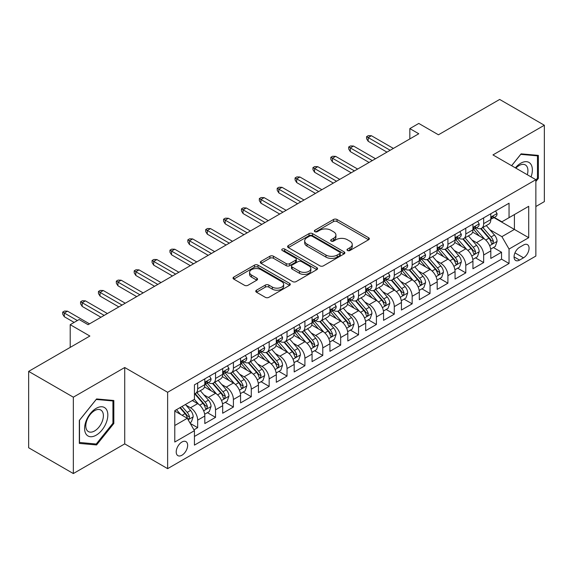 <?xml version="1.0" encoding="UTF-8"?>
<svg xmlns="http://www.w3.org/2000/svg" width="573" height="573" viewBox="0 0 573 573"><rect width="100%" height="100%" fill="white"/><g stroke="black" fill="none" stroke-linecap="round" stroke-linejoin="round"><path stroke-width="0.86" d="M347.503 250.516A1.74 1.003 0 0 0 349.96 250.516L368.604 239.75A2.478 1.433 0 0 0 369.327 238.733A2.478 1.433 0 0 0 368.604 237.723L337.024 219.488A2.478 1.433 0 0 0 333.515 219.488L314.871 230.253A1.74 1.003 0 0 0 314.362 230.962A1.74 1.003 0 0 0 314.871 231.671A1.74 1.003 0 0 0 317.327 231.671L319.741 230.274A7.943 4.584 0 0 1 330.965 230.274L333.601 231.8A7.943 4.584 0 0 1 335.928 235.037A7.943 4.584 0 0 1 333.601 238.282L331.187 239.672A1.74 1.003 0 0 0 330.678 240.381A1.74 1.003 0 0 0 331.187 241.09A1.74 1.003 0 0 0 333.644 241.09L336.057 239.7A7.943 4.584 0 0 1 347.288 239.7L349.917 241.219A7.943 4.584 0 0 1 352.245 244.456A7.943 4.584 0 0 1 349.917 247.701L347.503 249.097A1.74 1.003 0 0 0 346.994 249.807A1.74 1.003 0 0 0 347.503 250.516L347.503 249.097M181.928 455.234A8.086 4.67 120 0 0 187.213 448.107A8.086 4.67 120 0 0 185.974 441.625A8.086 4.67 120 0 0 181.928 442.027A8.086 4.67 120 0 0 176.649 449.153A8.086 4.67 120 0 0 177.888 455.635A8.086 4.67 120 0 0 181.928 455.234M256.489 290.196A2.478 1.433 0 0 0 255.759 291.206A2.478 1.433 0 0 0 256.489 292.223L265.349 297.337A2.478 1.433 0 0 0 268.859 297.337L289.558 285.383A2.478 1.433 0 0 0 290.289 284.373A2.478 1.433 0 0 0 289.558 283.356L257.979 265.127A2.478 1.433 0 0 0 254.469 265.127L233.763 277.081A2.478 1.433 0 0 0 233.039 278.091A2.478 1.433 0 0 0 233.763 279.101L244.47 285.282A2.478 1.433 0 0 0 247.98 285.282L256.84 280.168A2.478 1.433 0 0 0 257.564 279.151A2.478 1.433 0 0 0 256.84 278.141L251.533 275.076A6.64 3.832 0 0 1 249.584 272.368A6.64 3.832 0 0 1 253.681 268.83A6.64 3.832 0 0 1 260.916 269.661L281.708 281.658A6.64 3.832 0 0 1 283.649 284.373A6.64 3.832 0 0 1 279.552 287.911A6.64 3.832 0 0 1 272.318 287.08L268.859 285.082A2.478 1.433 0 0 0 265.349 285.082L256.489 290.196L256.489 292.223M535.862 206.516L544.35 201.617L544.35 125.243L499.663 99.444L438.438 134.791L418.777 123.439L409.838 128.603L418.777 133.76L88.084 324.683L79.146 319.526L70.207 324.683L70.207 347.388M73.337 397.182L73.337 473.556L124.728 443.882L124.728 367.515L73.337 397.182L28.65 371.383L89.875 336.036L70.207 324.683M124.728 367.515L167.631 392.283L535.862 179.686L535.862 256.059L167.631 468.65L167.631 392.283M544.35 125.243L492.959 154.918L535.862 179.686M319.913 265.836A2.478 1.433 0 0 0 323.423 265.836L344.129 253.882A2.478 1.433 0 0 0 344.853 252.865A2.478 1.433 0 0 0 344.129 251.855L312.543 233.619A2.478 1.433 0 0 0 309.033 233.619L288.334 245.573A2.478 1.433 0 0 0 287.603 246.583A2.478 1.433 0 0 0 288.334 247.6L319.913 265.836M282.976 250.888A1.74 1.003 0 0 1 284.738 251.132L284.738 249.069L316.84 267.605A2.478 1.433 0 0 1 317.571 268.622A2.478 1.433 0 0 1 316.84 269.632L296.141 281.587A2.478 1.433 0 0 1 292.631 281.587L261.052 263.351L261.052 261.324A2.478 1.433 0 0 0 260.321 262.341A2.478 1.433 0 0 0 261.052 263.351M261.052 261.324L269.912 256.21A2.478 1.433 0 0 1 273.421 256.21L286.228 263.601A2.478 1.433 0 0 0 289.737 263.601L295.611 260.214A2.478 1.433 0 0 0 296.341 259.197A2.478 1.433 0 0 0 295.611 258.187L282.281 250.487A1.74 1.003 0 0 1 281.773 249.778A1.74 1.003 0 0 1 282.84 248.854A1.74 1.003 0 0 1 284.738 249.069M73.337 473.556L28.65 447.757L28.65 371.383M193.953 429.822L197.664 427.68L190.243 423.397M186.024 405.168L190.508 407.761A10.113 5.837 60 0 1 197.664 420.145L204.812 416.019L204.812 423.554L215.534 417.359L207.405 412.667M203.895 394.847L208.386 397.44A10.113 5.837 60 0 1 215.534 409.824L222.682 405.698L222.682 413.233L233.412 407.038L225.275 402.346M221.772 384.533L226.263 387.119A10.113 5.837 60 0 1 233.412 399.503L240.56 395.377L240.56 402.912L251.289 396.717L243.153 392.025M239.65 374.212L244.134 376.805A10.113 5.837 60 0 1 251.289 389.189L258.437 385.056L258.437 392.591L269.16 386.403L261.03 381.704M257.521 363.891L262.011 366.484A10.113 5.837 60 0 1 269.16 378.868L276.308 374.735L276.308 382.27L287.037 376.081L278.901 371.383M275.398 353.57L279.889 356.162A10.113 5.837 60 0 1 287.037 368.546L294.185 364.421L294.185 371.949L304.915 365.76L296.778 361.062M293.276 343.248L297.759 345.841A10.113 5.837 60 0 1 304.915 358.225L312.063 354.1L312.063 361.635L322.785 355.439L314.656 350.74M311.146 332.927L315.637 335.52A10.113 5.837 60 0 1 322.785 347.904L329.933 343.779L329.933 351.313L340.663 345.118L332.526 340.426M329.024 322.606L333.515 325.199A10.113 5.837 60 0 1 340.663 337.583L347.811 333.457L347.811 340.992L358.54 334.797L350.404 330.105M346.901 312.292L351.385 314.878A10.113 5.837 60 0 1 358.54 327.262L365.689 323.136L365.689 330.671L376.411 324.476L368.281 319.784M364.772 301.971L369.263 304.564A10.113 5.837 60 0 1 376.411 316.948L383.559 312.815L383.559 320.35L394.288 314.162L386.152 309.463M382.649 291.65L387.14 294.243A10.113 5.837 60 0 1 394.288 306.627L401.437 302.494L401.437 310.029L412.166 303.84L404.029 299.142M400.527 281.329L405.011 283.921A10.113 5.837 60 0 1 412.166 296.305L419.314 292.18L419.314 299.708L430.036 293.519L421.907 288.821M418.397 271.008L422.888 273.6A10.113 5.837 60 0 1 430.036 285.984L437.185 281.859L437.185 289.386L447.914 283.198L439.778 278.499M436.275 260.686L440.766 263.279A10.113 5.837 60 0 1 447.914 275.663L455.062 271.538L455.062 279.072L465.792 272.877L457.655 268.185M454.153 250.365L458.636 252.958A10.113 5.837 60 0 1 465.792 265.342L472.94 261.216L472.94 268.751L483.662 262.556L483.662 255.021A10.113 5.837 -120 0 0 476.514 242.637L472.023 240.051M475.533 257.864L483.662 262.556M204.812 416.019A10.113 5.837 -120 0 0 197.664 403.636L192.299 400.534M222.682 405.698A10.113 5.837 -120 0 0 215.534 393.314L204.482 386.933M240.56 395.377A10.113 5.837 -120 0 0 233.412 382.993L222.353 376.611M258.437 385.056A10.113 5.837 -120 0 0 251.289 372.672L240.23 366.29M276.308 374.735A10.113 5.837 -120 0 0 269.16 362.351L258.108 355.969M294.185 364.421A10.113 5.837 -120 0 0 287.037 352.03L275.978 345.648M312.063 354.1A10.113 5.837 -120 0 0 304.915 341.716L293.856 335.334M329.933 343.779A10.113 5.837 -120 0 0 322.785 331.395L311.733 325.013M347.811 333.457A10.113 5.837 -120 0 0 340.663 321.073L329.604 314.692M365.689 323.136A10.113 5.837 -120 0 0 358.54 310.752L347.482 304.37M383.559 312.815A10.113 5.837 -120 0 0 376.411 300.431L365.359 294.049M401.437 302.494A10.113 5.837 -120 0 0 394.288 290.11L383.23 283.728M419.314 292.18A10.113 5.837 -120 0 0 412.166 279.789L401.107 273.407M437.185 281.859A10.113 5.837 -120 0 0 430.036 269.475L418.985 263.093M455.062 271.538A10.113 5.837 -120 0 0 447.914 259.154L436.855 252.772M472.94 261.216A10.113 5.837 -120 0 0 465.792 248.832L454.733 242.451M523.529 245.015L519.596 247.285A7.836 4.527 120 0 0 514.475 254.19A7.836 4.527 120 0 0 515.671 260.471A7.836 4.527 120 0 0 519.596 260.078L523.529 257.807A7.836 4.527 120 0 0 528.643 250.902A7.836 4.527 120 0 0 527.447 244.628A7.836 4.527 120 0 0 523.529 245.015M174.779 425.51L187.292 418.29L194.44 430.674L194.44 445.121L509.046 263.487L509.046 249.04L501.898 236.656L489.901 229.73M194.44 430.674L174.779 442.027L174.779 410.655L194.44 399.302L194.44 384.848L509.046 203.214L509.046 217.661L528.707 206.309L528.707 237.688L509.046 249.04M208.293 382.528L208.386 382.578A10.113 5.837 60 0 0 213.443 383.079L220.591 378.954A10.113 5.837 -120 0 0 222.682 374.327L222.682 368.546M226.17 372.206L226.263 372.264A10.113 5.837 60 0 0 231.313 372.758L238.468 368.632A10.113 5.837 -120 0 0 240.56 364.005L240.56 358.225M244.041 361.885L244.134 361.943A10.113 5.837 60 0 0 249.191 362.444L256.339 358.311A10.113 5.837 -120 0 0 258.437 353.684L258.437 347.904M261.918 351.564L262.011 351.621A10.113 5.837 60 0 0 267.068 352.123L274.216 347.99A10.113 5.837 -120 0 0 276.308 343.363L276.308 337.583M279.796 341.243L279.889 341.3A10.113 5.837 60 0 0 284.939 341.802L292.094 337.676A10.113 5.837 -120 0 0 294.185 333.042L294.185 327.262M297.666 330.929L297.759 330.979A10.113 5.837 60 0 0 302.816 331.481L309.964 327.355A10.113 5.837 -120 0 0 312.063 322.721L312.063 316.941M315.544 320.608L315.637 320.658A10.113 5.837 60 0 0 320.694 321.159L327.842 317.034A10.113 5.837 -120 0 0 329.933 312.407L329.933 306.627M333.422 310.287L333.515 310.337A10.113 5.837 60 0 0 338.564 310.838L345.72 306.713A10.113 5.837 -120 0 0 347.811 302.086L347.811 296.305M351.292 299.966L351.385 300.023A10.113 5.837 60 0 0 356.442 300.517L363.59 296.391A10.113 5.837 -120 0 0 365.689 291.764L365.689 285.984M369.17 289.644L369.263 289.702A10.113 5.837 60 0 0 374.319 290.203L381.468 286.07A10.113 5.837 -120 0 0 383.559 281.443L383.559 275.663M387.047 279.323L387.14 279.38A10.113 5.837 60 0 0 392.19 279.882L399.345 275.749A10.113 5.837 -120 0 0 401.437 271.122L401.437 265.342M404.918 269.002L405.011 269.059A10.113 5.837 60 0 0 410.067 269.561L417.216 265.435A10.113 5.837 -120 0 0 419.314 260.801L419.314 255.021M422.795 258.688L422.888 258.738A10.113 5.837 60 0 0 427.945 259.24L435.093 255.114A10.113 5.837 -120 0 0 437.185 250.48L437.185 244.7M440.673 248.367L440.766 248.417A10.113 5.837 60 0 0 445.815 248.918L452.971 244.793A10.113 5.837 -120 0 0 455.062 240.166L455.062 234.386M458.543 238.046L458.636 238.096A10.113 5.837 60 0 0 463.693 238.597L470.841 234.472A10.113 5.837 -120 0 0 472.94 229.845L472.94 224.064M194.44 436.454L501.54 259.154L501.54 252.235L490.81 258.43L490.81 250.895A10.113 5.837 -120 0 0 483.662 238.511L472.61 232.129M476.421 227.725L476.514 227.775A10.113 5.837 -120 0 0 481.571 228.276A10.113 5.837 -120 0 0 483.662 223.649L483.662 217.869M481.571 228.276L488.719 224.15A10.113 5.837 -120 0 0 490.81 219.523L490.81 213.743M197.664 382.993L197.664 388.773A10.113 5.837 60 0 1 195.565 393.4A10.113 5.837 60 0 1 194.44 393.809M195.565 393.4L202.713 389.275A10.113 5.837 -120 0 0 204.812 384.648L204.812 378.868M215.534 372.672L215.534 378.452A10.113 5.837 60 0 1 213.443 383.079M233.412 362.351L233.412 368.131A10.113 5.837 60 0 1 231.313 372.758M251.289 352.03L251.289 357.81A10.113 5.837 60 0 1 249.191 362.444M269.16 341.716L269.16 347.489A10.113 5.837 60 0 1 267.068 352.123M287.037 331.395L287.037 337.175A10.113 5.837 60 0 1 284.939 341.802M304.915 321.073L304.915 326.854A10.113 5.837 60 0 1 302.816 331.481M322.785 310.752L322.785 316.532A10.113 5.837 60 0 1 320.694 321.159M340.663 300.431L340.663 306.211A10.113 5.837 60 0 1 338.564 310.838M358.54 290.11L358.54 295.89A10.113 5.837 60 0 1 356.442 300.517M376.411 279.789L376.411 285.569A10.113 5.837 60 0 1 374.319 290.203M394.288 269.475L394.288 275.248A10.113 5.837 60 0 1 392.19 279.882M412.166 259.154L412.166 264.934A10.113 5.837 60 0 1 410.067 269.561M430.036 248.832L430.036 254.613A10.113 5.837 60 0 1 427.945 259.24M447.914 238.511L447.914 244.291A10.113 5.837 60 0 1 445.815 248.918M465.792 228.19L465.792 233.97A10.113 5.837 60 0 1 463.693 238.597M465.792 265.342L465.792 272.877M447.914 275.663L447.914 283.198M430.036 285.984L430.036 293.519M412.166 296.305L412.166 303.84M394.288 306.627L394.288 314.162M376.411 316.948L376.411 324.476M358.54 327.262L358.54 334.797M340.663 337.583L340.663 345.118M322.785 347.904L322.785 355.439M304.915 358.225L304.915 365.76M287.037 368.546L287.037 376.081M269.16 378.868L269.16 386.403M251.289 389.189L251.289 396.717M233.412 399.503L233.412 407.038M215.534 409.824L215.534 417.359M197.664 420.145L197.664 427.68M187.292 418.29L174.779 411.063M501.898 236.656L514.411 229.429L514.411 214.567L528.707 206.309M493.94 217.611L528.707 237.688M494.298 217.403L501.898 221.794L509.046 217.661M124.728 443.882L167.631 468.65M409.838 128.603L409.838 138.924M493.403 247.543L501.54 252.235M501.54 259.154L509.046 263.487M535.862 181.505L538.362 178.389L538.362 155.39L521.115 153.851L511.603 165.683M79.325 443.409L96.579 444.949L113.826 423.49L113.826 400.491L96.579 398.951L79.325 420.41L79.325 443.409M537.467 177.874L538.362 178.389M112.931 422.974L113.826 423.49M94.753 443.896L96.579 444.949M348.198 250.759L349.917 249.764A7.943 4.584 0 0 0 352.245 246.526L352.245 244.456M335.928 235.037L335.928 237.1A7.943 4.584 0 0 1 333.601 240.345L331.882 241.333M368.568 239.765L337.024 221.55A2.478 1.433 0 0 0 333.515 221.55L315.565 231.915M344.094 253.896L312.543 235.682A2.478 1.433 0 0 0 309.033 235.682L288.362 247.622M339.739 253.574A1.74 1.003 0 0 0 340.247 252.865A1.74 1.003 0 0 0 339.739 252.156L312.02 236.155A1.74 1.003 0 0 0 309.563 236.155L307.021 237.623A7.943 4.584 0 0 0 304.693 240.861A7.943 4.584 0 0 0 307.021 244.105L325.965 255.042A7.943 4.584 0 0 0 337.196 255.042L339.739 253.574L339.739 255.644A1.74 1.003 0 0 0 340.247 254.935L340.247 252.865M304.693 240.861L304.693 242.931A7.943 4.584 0 0 0 307.021 246.168L307.021 244.105M339.739 255.644L337.196 257.112A7.943 4.584 0 0 1 325.965 257.112L307.021 246.168M261.08 263.372L269.912 258.273L269.912 256.21M296.341 259.197L296.341 261.259A2.478 1.433 0 0 1 295.611 262.276L289.737 265.671A2.478 1.433 0 0 1 286.228 265.671L273.421 258.273A2.478 1.433 0 0 0 269.912 258.273M284.738 251.132L316.812 269.654M299.514 271.28A6.64 3.832 0 0 0 306.748 272.111A6.64 3.832 0 0 0 310.845 268.565A6.64 3.832 0 0 0 308.904 265.858L301.577 261.632A2.478 1.433 0 0 0 298.067 261.632L292.194 265.02A2.478 1.433 0 0 0 291.464 266.037A2.478 1.433 0 0 0 292.194 267.047L299.514 271.28L299.514 273.342A6.64 3.832 0 0 0 306.748 274.173A6.64 3.832 0 0 0 310.845 270.635L310.845 268.565M291.464 266.037L291.464 268.1A2.478 1.433 0 0 0 292.194 269.117L292.194 267.047M299.514 273.342L292.194 269.117M283.649 284.373L283.649 286.436A6.64 3.832 0 0 1 279.552 289.974A6.64 3.832 0 0 1 272.318 289.143L268.859 287.145A2.478 1.433 0 0 0 265.349 287.145L256.518 292.244M249.584 272.368L249.584 274.431A6.64 3.832 0 0 0 251.533 277.139L251.533 275.076M256.804 280.19L251.533 277.139M289.558 283.356L289.558 285.383L257.979 267.19A2.478 1.433 0 0 0 254.469 267.19L233.798 279.123M490.66 249.126L495.28 246.454L497.07 241.297A6.697 3.868 -120 0 0 494.463 235.009L486.291 225.554M484.658 239.163L475.325 228.355M479.343 236.019L473.928 229.744A16.051 9.268 -120 0 0 473.427 229.186M480.661 228.641L488.919 238.203A6.697 3.868 60 0 1 491.305 242.823L491.792 243.618L492.701 243.489L493.453 241.584A6.697 3.868 -120 0 0 491.061 236.971L482.896 227.51M481.141 228.484L490.022 238.762A3.409 1.97 60 0 1 490.882 240.101L493.453 241.584M495.552 211.007L497.07 213.636A6.697 3.868 60 0 1 495.681 216.601L492.286 218.564A6.697 3.868 -120 0 0 493.453 217.024L493.31 216.429M491.04 218.879L491.061 218.879A6.697 3.868 -120 0 0 492.286 218.564M492.587 216.522L493.453 217.024C493.031 216.014 492.314 216.422 491.305 218.256A6.697 3.868 60 0 1 490.81 219.215M390.177 150.276L368.188 137.577L368.188 141.295L366.584 138.716L366.584 136.653L368.188 137.577L371.404 135.722L393.393 148.414M368.188 141.295L386.961 152.132M366.584 136.653L368.367 135.622L371.404 135.722M531.049 176.914A16.431 9.49 120 0 0 520.757 163.226A16.431 9.49 120 0 0 515.371 167.86M527.296 174.744A12.441 7.184 120 0 0 525.348 164.924A12.441 7.184 120 0 0 519.124 165.547A12.441 7.184 120 0 0 515.872 168.147M511.639 165.697L520.757 154.359L537.467 155.849L537.467 178.131L535.862 180.137M536.364 155.211L537.467 155.849M106.277 422.645A16.431 9.49 120 0 0 102.03 406.773A16.431 9.49 120 0 0 86.158 420.847A16.431 9.49 120 0 0 90.412 436.719A16.431 9.49 120 0 0 106.277 422.645M102.209 421.484A12.441 7.184 120 0 0 100.812 410.032A12.441 7.184 120 0 0 86.974 420.124A12.441 7.184 120 0 0 88.371 431.576A12.441 7.184 120 0 0 102.209 421.484M79.504 442.535L79.504 420.253L96.221 399.46L112.931 400.957L112.931 423.239L96.221 444.032L79.325 442.435M111.821 400.312L112.931 400.957M472.789 259.447L477.409 256.776L479.193 251.619A6.697 3.868 -120 0 0 476.586 245.33L468.42 235.868M466.78 249.484L457.447 238.676M461.473 246.34L456.051 240.066A16.051 9.268 -120 0 0 455.556 239.507M462.783 238.962L471.042 248.524A6.697 3.868 60 0 1 473.434 253.144L473.921 253.939L474.824 253.81L475.576 251.905A6.697 3.868 -120 0 0 473.191 247.285L465.025 237.831M463.271 238.805L472.145 249.083A3.409 1.97 60 0 1 473.004 250.415L475.576 251.905M454.912 269.768L459.532 267.097L461.322 261.94A6.697 3.868 -120 0 0 458.708 255.651L450.543 246.189M448.91 259.805L439.57 248.997M443.595 256.661L438.18 250.387A16.051 9.268 -120 0 0 437.679 249.828M444.906 249.284L453.171 258.846A6.697 3.868 60 0 1 455.556 263.465L456.044 264.253L456.953 264.132L457.705 262.226A6.697 3.868 -120 0 0 455.313 257.606L447.148 248.152M445.393 249.126L454.267 259.404A3.409 1.97 60 0 1 455.127 260.736L457.705 262.226M437.034 280.082L441.654 277.418L443.445 272.261A6.697 3.868 -120 0 0 440.838 265.965L432.665 256.511M431.032 270.127L421.699 259.318M425.718 266.975L420.303 260.708A16.051 9.268 -120 0 0 419.801 260.149M427.035 259.605L435.294 269.167A6.697 3.868 60 0 1 437.679 273.779L438.166 274.574L439.076 274.446L439.828 272.54A6.697 3.868 -120 0 0 437.435 267.928L429.27 258.473M427.515 259.447L436.397 269.725A3.409 1.97 60 0 1 437.256 271.058L439.828 272.54M419.164 290.404L423.784 287.739L425.567 282.575A6.697 3.868 -120 0 0 422.96 276.286L414.795 266.832M413.154 280.448L403.822 269.639M407.847 277.296L402.425 271.029A16.051 9.268 -120 0 0 401.931 270.47M409.158 269.926L417.416 279.488A6.697 3.868 60 0 1 419.808 284.101L420.296 284.896L421.198 284.767L421.95 282.861A6.697 3.868 -120 0 0 419.565 278.249L411.4 268.794M409.645 269.768L418.519 280.047A3.409 1.97 60 0 1 419.379 281.379L421.95 282.861M477.674 221.328L479.193 223.957A6.697 3.868 60 0 1 477.81 226.922L474.408 228.885A6.697 3.868 -120 0 0 475.576 227.338L475.44 226.743M473.162 229.2L473.191 229.2A6.697 3.868 -120 0 0 474.408 228.885M474.716 226.844L475.576 227.338C475.153 226.335 474.444 226.743 473.434 228.577A6.697 3.868 60 0 1 472.94 229.529M372.3 160.59L350.318 147.898L350.318 151.616L348.706 149.037L348.706 146.975L350.318 147.898L353.534 146.043L375.516 158.735M350.318 151.616L369.084 162.453M348.706 146.975L350.49 145.936L353.534 146.043M459.797 231.65L461.322 234.278A6.697 3.868 60 0 1 459.933 237.243L456.538 239.206A6.697 3.868 -120 0 0 457.705 237.659L457.562 237.064M455.284 239.521L455.313 239.521A6.697 3.868 -120 0 0 456.538 239.206M456.839 237.165L457.705 237.659C457.283 236.649 456.566 237.064 455.556 238.898A6.697 3.868 60 0 1 455.062 239.851M354.429 170.912L332.44 158.22L332.44 161.937L330.829 159.358L330.829 157.288L332.44 158.22L335.656 156.365L357.645 169.056M332.44 161.937L351.206 172.774M330.829 157.288L332.619 156.257L335.656 156.365M441.926 241.971L443.445 244.599A6.697 3.868 60 0 1 442.055 247.565L438.66 249.527A6.697 3.868 -120 0 0 439.828 247.98L439.684 247.386M437.414 249.835L437.435 249.835A6.697 3.868 -120 0 0 438.66 249.527M438.961 247.479L439.828 247.98C439.405 246.97 438.689 247.386 437.679 249.219A6.697 3.868 60 0 1 437.185 250.172M336.552 181.233L314.563 168.541L314.563 172.258L312.958 169.672L312.958 167.61L314.563 168.541L317.779 166.686L339.768 179.378M314.563 172.258L333.336 183.095M312.958 167.61L314.742 166.578L317.779 166.686M424.049 252.285L425.567 254.921A6.697 3.868 60 0 1 424.185 257.886L420.783 259.841A6.697 3.868 -120 0 0 421.95 258.301L421.814 257.707M419.536 260.156L419.565 260.156A6.697 3.868 -120 0 0 420.783 259.841M421.083 257.8L421.95 258.301C421.527 257.291 420.818 257.707 419.808 259.54A6.697 3.868 60 0 1 419.314 260.493M318.674 191.554L296.692 178.862L296.692 182.572L295.081 179.994L295.081 177.931L296.692 178.862L299.908 177L321.89 189.699M296.692 182.572L315.458 193.409M295.081 177.931L296.864 176.899L299.908 177M401.286 300.725L405.906 298.06L407.697 292.896A6.697 3.868 -120 0 0 405.082 286.607L396.917 277.153M395.284 290.769L385.944 279.961M389.969 287.617L384.555 281.343A16.051 9.268 -120 0 0 384.053 280.784M391.28 280.24L399.546 289.809A6.697 3.868 60 0 1 401.931 294.422L402.418 295.217L403.328 295.088L404.08 293.183A6.697 3.868 -120 0 0 401.687 288.57L393.522 279.115M391.767 280.09L400.642 290.361A3.409 1.97 60 0 1 401.501 291.7L404.08 293.183M406.171 262.606L407.697 265.242A6.697 3.868 60 0 1 406.307 268.207L402.912 270.162A6.697 3.868 -120 0 0 404.08 268.622L403.936 268.028M401.659 270.477L401.687 270.477A6.697 3.868 -120 0 0 402.912 270.162M403.213 268.121L404.08 268.622C403.657 267.612 402.941 268.028 401.931 269.862A6.697 3.868 60 0 1 401.437 270.814M300.804 201.875L278.815 189.183L278.815 192.893L277.203 190.315L277.203 188.252L278.815 189.183L282.031 187.321L304.019 200.02M278.815 192.893L297.58 203.73M277.203 188.252L278.994 187.221L282.031 187.321M383.409 311.046L388.028 308.381L389.819 303.217A6.697 3.868 -120 0 0 387.212 296.929L379.04 287.474M377.406 301.083L368.074 290.282M372.092 297.939L366.677 291.664A16.051 9.268 -120 0 0 366.176 291.105M373.41 290.561L381.668 300.13A6.697 3.868 60 0 1 384.053 304.743L384.54 305.538L385.45 305.409L386.202 303.504A6.697 3.868 -120 0 0 383.81 298.891L375.644 289.437M373.89 290.411L382.771 300.682A3.409 1.97 60 0 1 383.631 302.021L386.202 303.504M388.301 272.927L389.819 275.563A6.697 3.868 60 0 1 388.43 278.521L385.035 280.484A6.697 3.868 -120 0 0 386.202 278.944L386.059 278.349M383.788 280.799L383.81 280.799A6.697 3.868 -120 0 0 385.035 280.484M385.335 278.442L386.202 278.944C385.779 277.934 385.063 278.342 384.053 280.183A6.697 3.868 60 0 1 383.559 281.135M282.926 212.196L260.937 199.504L260.937 203.214L259.333 200.636L259.333 198.573L260.937 199.504L264.153 197.642L286.142 210.334M260.937 203.214L279.71 214.051M259.333 198.573L261.116 197.542L264.153 197.642M365.538 321.367L370.158 318.703L371.941 313.538A6.697 3.868 -120 0 0 369.334 307.25L361.169 297.795M359.529 311.404L350.196 300.596M354.221 308.26L348.799 301.985A16.051 9.268 -120 0 0 348.305 301.427M355.532 300.882L363.791 310.451A6.697 3.868 60 0 1 366.183 315.064L366.67 315.859L367.572 315.73L368.324 313.825A6.697 3.868 -120 0 0 365.939 309.212L357.774 299.751M356.019 300.725L364.894 311.003A3.409 1.97 60 0 1 365.753 312.342L368.324 313.825M370.423 283.248L371.941 285.877A6.697 3.868 60 0 1 370.559 288.842L367.157 290.805A6.697 3.868 -120 0 0 368.324 289.265L368.188 288.67M365.911 291.12L365.939 291.12A6.697 3.868 -120 0 0 367.157 290.805M367.458 288.763L368.324 289.265C367.902 288.255 367.193 288.663 366.183 290.504A6.697 3.868 60 0 1 365.689 291.456M265.048 222.517L243.067 209.818L243.067 213.536L241.455 210.957L241.455 208.894L243.067 209.818L246.283 207.963L268.264 220.655M243.067 213.536L261.832 224.372M241.455 208.894L243.239 207.863L246.283 207.963M347.661 331.688L352.28 329.017L354.071 323.86A6.697 3.868 -120 0 0 351.457 317.571L343.291 308.116M341.658 321.725L332.319 310.917M336.344 318.581L330.929 312.306A16.051 9.268 -120 0 0 330.428 311.748M337.655 311.203L345.92 320.765A6.697 3.868 60 0 1 348.305 325.385L348.792 326.18L349.702 326.051L350.454 324.146A6.697 3.868 -120 0 0 348.062 319.526L339.896 310.072M338.142 311.046L347.016 321.324A3.409 1.97 60 0 1 347.875 322.656L350.454 324.146M352.545 293.569L354.071 296.198A6.697 3.868 60 0 1 352.682 299.163L349.286 301.126A6.697 3.868 -120 0 0 350.454 299.579L350.311 298.984M348.033 301.441L348.062 301.441A6.697 3.868 -120 0 0 349.286 301.126M349.587 299.085L350.454 299.579C350.031 298.576 349.315 298.984 348.305 300.818A6.697 3.868 60 0 1 347.811 301.77M247.178 232.831L225.189 220.139L225.189 223.857L223.577 221.278L223.577 219.215L225.189 220.139L228.405 218.284L250.394 230.976M225.189 223.857L243.955 234.694M223.577 219.215L225.368 218.177L228.405 218.284M329.783 342.009L334.403 339.338L336.193 334.181A6.697 3.868 -120 0 0 333.586 327.892L325.414 318.43M323.781 332.046L314.448 321.238M318.466 328.902L313.051 322.628A16.051 9.268 -120 0 0 312.55 322.069M319.784 321.525L328.043 331.087A6.697 3.868 60 0 1 330.428 335.706L330.915 336.494L331.824 336.372L332.576 334.467A6.697 3.868 -120 0 0 330.184 329.847L322.019 320.393M320.264 321.367L329.146 331.645A3.409 1.97 60 0 1 330.005 332.977L332.576 334.467M334.675 303.891L336.193 306.519A6.697 3.868 60 0 1 334.804 309.484L331.409 311.447A6.697 3.868 -120 0 0 332.576 309.9L332.433 309.305M330.163 311.762L330.184 311.762A6.697 3.868 -120 0 0 331.409 311.447M331.71 309.406L332.576 309.9C332.154 308.89 331.438 309.305 330.428 311.139A6.697 3.868 60 0 1 329.933 312.092M229.3 243.153L207.311 230.461L207.311 234.178L205.707 231.599L205.707 229.529L207.311 230.461L210.527 228.606L232.516 241.297M207.311 234.178L226.084 245.015M205.707 229.529L207.49 228.498L210.527 228.606M311.913 352.323L316.532 349.659L318.316 344.502A6.697 3.868 -120 0 0 315.709 338.206L307.543 328.752M305.903 342.368L296.57 331.559M300.596 339.223L295.174 332.949A16.051 9.268 -120 0 0 294.68 332.39M301.907 331.846L310.165 341.408A6.697 3.868 60 0 1 312.557 346.02L313.044 346.815L313.947 346.686L314.699 344.781A6.697 3.868 -120 0 0 312.314 340.169L304.148 330.714M302.394 331.688L311.268 341.966A3.409 1.97 60 0 1 312.127 343.299L314.699 344.781M316.797 314.212L318.316 316.84A6.697 3.868 60 0 1 316.933 319.806L313.531 321.768A6.697 3.868 -120 0 0 314.699 320.221L314.563 319.627M312.285 322.076L312.314 322.076A6.697 3.868 -120 0 0 313.531 321.768M313.832 319.72L314.699 320.221C314.276 319.211 313.567 319.627 312.557 321.46A6.697 3.868 60 0 1 312.063 322.413M211.423 253.474L189.441 240.782L189.441 244.499L187.829 241.913L187.829 239.851L189.441 240.782L192.657 238.927L214.639 251.619M189.441 244.499L208.207 255.336M187.829 239.851L189.613 238.819L192.657 238.927M294.035 362.645L298.655 359.98L300.445 354.816A6.697 3.868 -120 0 0 297.831 348.527L289.666 339.073M288.033 352.689L278.693 341.88M282.718 349.537L277.303 343.27A16.051 9.268 -120 0 0 276.802 342.711M284.029 342.167L292.294 351.729A6.697 3.868 60 0 1 294.68 356.342L295.167 357.137L296.076 357.008L296.828 355.102A6.697 3.868 -120 0 0 294.436 350.49L286.271 341.035M284.516 342.009L293.39 352.288A3.409 1.97 60 0 1 294.25 353.62L296.828 355.102M298.92 324.533L300.445 327.162A6.697 3.868 60 0 1 299.056 330.127L295.661 332.082A6.697 3.868 -120 0 0 296.828 330.542L296.685 329.948M294.407 332.397L294.436 332.397A6.697 3.868 -120 0 0 295.661 332.082M295.962 330.041L296.828 330.542C296.406 329.532 295.689 329.948 294.68 331.781A6.697 3.868 60 0 1 294.185 332.734M193.552 263.795L171.563 251.103L171.563 254.82L169.952 252.235L169.952 250.172L171.563 251.103L174.779 249.241L196.768 261.94M171.563 254.82L190.329 265.65M169.952 250.172L171.742 249.14L174.779 249.241M276.157 372.966L280.777 370.301L282.568 365.137A6.697 3.868 -120 0 0 279.961 358.848L271.788 349.394M270.155 363.01L260.822 352.202M264.841 359.858L259.426 353.591A16.051 9.268 -120 0 0 258.924 353.025M266.159 352.481L274.417 362.05A6.697 3.868 60 0 1 276.802 366.663L277.289 367.458L278.199 367.329L278.951 365.424A6.697 3.868 -120 0 0 276.558 360.811L268.393 351.356M266.638 352.331L275.52 362.602A3.409 1.97 60 0 1 276.379 363.941L278.951 365.424M281.049 334.847L282.568 337.483A6.697 3.868 60 0 1 281.178 340.448L277.783 342.403A6.697 3.868 -120 0 0 278.951 340.863L278.807 340.269M276.537 342.718L276.558 342.718A6.697 3.868 -120 0 0 277.783 342.403M278.084 340.362L278.951 340.863C278.528 339.853 277.812 340.269 276.802 342.102A6.697 3.868 60 0 1 276.308 343.055M175.675 274.116L153.686 261.424L153.686 265.134L152.081 262.556L152.081 260.493L153.686 261.424L156.902 259.562L178.891 272.261M153.686 265.134L172.459 275.971M152.081 260.493L153.865 259.462L156.902 259.562M258.287 383.287L262.907 380.622L264.69 375.458A6.697 3.868 -120 0 0 262.083 369.17L253.918 359.715M252.278 373.324L242.945 362.523M246.97 370.179L241.548 363.905A16.051 9.268 -120 0 0 241.054 363.346M248.281 362.802L256.539 372.371A6.697 3.868 60 0 1 258.932 376.984L259.419 377.779L260.321 377.65L261.073 375.745A6.697 3.868 -120 0 0 258.688 371.132L250.523 361.678M248.768 362.652L257.642 372.923A3.409 1.97 60 0 1 258.502 374.262L261.073 375.745M263.172 345.168L264.69 347.804A6.697 3.868 60 0 1 263.308 350.762L259.906 352.724A6.697 3.868 -120 0 0 261.073 351.185L260.937 350.59M258.659 353.04L258.688 353.04A6.697 3.868 -120 0 0 259.906 352.724M260.206 350.683L261.073 351.185C260.651 350.175 259.941 350.59 258.932 352.424A6.697 3.868 60 0 1 258.437 353.376M157.797 284.437L135.815 271.745L135.815 275.455L134.204 272.877L134.204 270.814L135.815 271.745L139.031 269.883L161.013 282.575M135.815 275.455L154.581 286.292M134.204 270.814L135.987 269.783L139.031 269.883M240.409 393.608L245.029 390.944L246.82 385.779A6.697 3.868 -120 0 0 244.205 379.491L236.04 370.036M234.407 383.645L225.067 372.837M229.093 380.501L223.678 374.226A16.051 9.268 -120 0 0 223.176 373.668M230.403 373.123L238.669 382.692A6.697 3.868 60 0 1 241.054 387.305L241.541 388.1L242.451 387.971L243.203 386.066A6.697 3.868 -120 0 0 240.81 381.453L232.645 371.992M230.89 372.966L239.765 383.244A3.409 1.97 60 0 1 240.624 384.583L243.203 386.066M245.294 355.489L246.82 358.118A6.697 3.868 60 0 1 245.43 361.083L242.035 363.046A6.697 3.868 -120 0 0 243.203 361.506L243.059 360.911M240.782 363.361L240.81 363.361A6.697 3.868 -120 0 0 242.035 363.046M242.336 361.004L243.203 361.506C242.78 360.496 242.064 360.904 241.054 362.745A6.697 3.868 60 0 1 240.56 363.697M139.927 294.758L117.938 282.059L117.938 285.777L116.326 283.198L116.326 281.135L117.938 282.059L121.154 280.204L143.143 292.896M117.938 285.777L136.703 296.613M116.326 281.135L118.117 280.104L121.154 280.204M222.532 403.929L227.152 401.258L228.942 396.101A6.697 3.868 -120 0 0 226.335 389.812L218.163 380.357M216.53 393.966L207.197 383.158M211.215 390.822L205.8 384.547A16.051 9.268 -120 0 0 205.299 383.989M212.533 383.444L220.791 393.006A6.697 3.868 60 0 1 223.176 397.626L223.663 398.421L224.573 398.292L225.325 396.387A6.697 3.868 -120 0 0 222.933 391.767L214.768 382.313M213.013 383.287L221.894 393.565A3.409 1.97 60 0 1 222.754 394.897L225.325 396.387M227.424 365.81L228.942 368.439A6.697 3.868 60 0 1 227.553 371.404L224.158 373.367A6.697 3.868 -120 0 0 225.325 371.82L225.182 371.232M222.911 373.682L222.933 373.682A6.697 3.868 -120 0 0 224.158 373.367M224.458 371.325L225.325 371.82C224.903 370.817 224.186 371.225 223.176 373.059A6.697 3.868 60 0 1 222.682 374.011M122.049 305.072L100.06 292.38L100.06 296.098L98.456 293.519L98.456 291.456L100.06 292.38L103.276 290.525L125.265 303.217M100.06 296.098L118.833 306.935M98.456 291.456L100.239 290.418L103.276 290.525M204.661 414.25L209.281 411.579L211.065 406.422A6.697 3.868 -120 0 0 208.457 400.133L200.292 390.671M198.652 404.287L194.376 399.338M193.345 401.143L192.65 400.334M194.655 393.766L202.914 403.328A6.697 3.868 60 0 1 205.306 407.947L205.793 408.735L206.695 408.613L207.447 406.708A6.697 3.868 -120 0 0 205.062 402.088L196.897 392.634M195.142 393.608L204.017 403.886A3.409 1.97 60 0 1 204.876 405.218L207.447 406.708M209.546 376.132L211.065 378.76A6.697 3.868 60 0 1 209.682 381.725L206.28 383.688A6.697 3.868 -120 0 0 207.447 382.141L207.311 381.546M205.034 384.003L205.062 384.003A6.697 3.868 -120 0 0 206.28 383.688M206.581 381.647L207.447 382.141C207.025 381.131 206.316 381.546 205.306 383.38A6.697 3.868 60 0 1 204.812 384.333M104.171 315.394L82.19 302.702L82.19 306.419L80.578 303.84L80.578 301.77L82.19 302.702L85.406 300.846L107.387 313.538M82.19 306.419L100.955 317.256M80.578 301.77L82.362 300.739L85.406 300.846M189.885 422.781L191.403 421.9L193.187 416.743A6.697 3.868 -120 0 0 190.58 410.447L185.437 404.495M180.638 414.451L176.505 409.659M175.467 411.464L174.779 410.669M179.901 407.697L185.043 413.649A6.697 3.868 60 0 1 187.428 418.261L187.915 419.056L188.825 418.927L189.577 417.029A6.697 3.868 -120 0 0 187.185 412.41L182.042 406.458M180.316 407.46L186.139 414.207A3.409 1.97 60 0 1 186.999 415.54L189.577 417.029M77.362 320.558L64.312 313.023L64.312 316.74L62.701 314.154L62.701 312.092L64.312 313.023L67.528 311.168L89.517 323.86M64.312 316.74L74.139 322.413M62.701 312.092L64.491 311.06L67.528 311.168M190.508 407.761L197.664 403.636M208.386 397.44L215.534 393.314M226.263 387.119L233.412 382.993M244.134 376.805L251.289 372.672M262.011 366.484L269.16 362.351M279.889 356.162L287.037 352.03M297.759 345.841L304.915 341.716M315.637 335.52L322.785 331.395M333.515 325.199L340.663 321.073M351.385 314.878L358.54 310.752M369.263 304.564L376.411 300.431M387.14 294.243L394.288 290.11M405.011 283.921L412.166 279.789M422.888 273.6L430.036 269.475M440.766 263.279L447.914 259.154M458.636 252.958L465.792 248.832M476.514 242.637L483.662 238.511M483.662 223.649L490.81 219.523M197.664 388.773L204.812 384.648M215.534 378.452L222.682 374.327M233.412 368.131L240.56 364.005M251.289 357.81L258.437 353.684M269.16 347.489L276.308 343.363M287.037 337.175L294.185 333.042M304.915 326.854L312.063 322.721M322.785 316.532L329.933 312.407M340.663 306.211L347.811 302.086M358.54 295.89L365.689 291.764M376.411 285.569L383.559 281.443M394.288 275.248L401.437 271.122M412.166 264.934L419.314 260.801M430.036 254.613L437.185 250.48M447.914 244.291L455.062 240.166M465.792 233.97L472.94 229.845M483.662 255.021L490.81 250.895M514.955 252.865L523.529 257.807M514.053 256.883L519.596 260.078M349.917 249.764L349.917 247.701M331.187 241.09L331.187 239.672M333.601 240.345L333.601 238.282M314.871 231.671L314.871 230.253M333.515 221.55L333.515 219.488M337.024 221.55L337.024 219.488M368.604 239.75L368.604 237.723M288.334 247.6L288.334 245.573M309.033 235.682L309.033 233.619M312.543 235.682L312.543 233.619M344.129 253.882L344.129 251.855M325.965 257.112L325.965 255.042M337.196 257.112L337.196 255.042M273.421 258.273L273.421 256.21M286.228 265.671L286.228 263.601M289.737 265.671L289.737 263.601M295.611 262.276L295.611 260.214M316.84 269.632L316.84 267.605M265.349 287.145L265.349 285.082M268.859 287.145L268.859 285.082M272.318 289.143L272.318 287.08M256.84 280.168L256.84 278.141M233.763 279.101L233.763 277.081M254.469 267.19L254.469 265.127M257.979 267.19L257.979 265.127M489.643 245.688L497.027 241.426M491.061 236.971L494.463 235.009M485.725 240.051L488.919 238.203M497.027 213.564L490.81 217.146M471.765 256.009L479.15 251.748M473.191 247.285L476.586 245.33M467.847 250.372L471.042 248.524M453.895 266.33L461.272 262.069M455.313 257.606L458.708 255.651M449.977 260.694L453.171 258.846M436.017 276.652L443.402 272.39M437.435 267.928L440.838 265.965M432.099 271.015L435.294 269.167M418.14 286.973L425.524 282.711M419.565 278.249L422.96 276.286M414.222 281.329L417.416 279.488M479.15 223.885L472.94 227.467M461.272 234.199L455.062 237.788M443.402 244.521L437.185 248.109M425.524 254.842L419.314 258.43M400.269 297.294L407.647 293.025M401.687 288.57L405.082 286.607M396.351 291.65L399.546 289.809M407.647 265.163L401.437 268.751M382.392 307.608L389.776 303.346M383.81 298.891L387.212 296.929M378.474 301.971L381.668 300.13M389.776 275.484L383.559 279.072M364.514 317.929L371.898 313.667M365.939 309.212L369.334 307.25M360.596 312.292L363.791 310.451M371.898 285.805L365.689 289.386M346.644 328.25L354.021 323.989M348.062 319.526L351.457 317.571M342.726 322.613L345.92 320.765M354.021 296.126L347.811 299.708M328.766 338.571L336.15 334.31M330.184 329.847L333.586 327.892M324.848 332.934L328.043 331.087M336.15 306.44L329.933 310.029M310.888 348.893L318.273 344.631M312.314 340.169L315.709 338.206M306.97 343.256L310.165 341.408M318.273 316.762L312.063 320.35M293.018 359.214L300.395 354.952M294.436 350.49L297.831 348.527M289.1 353.57L292.294 351.729M300.395 327.083L294.185 330.671M275.14 369.535L282.525 365.266M276.558 360.811L279.961 358.848M271.222 363.891L274.417 362.05M282.525 337.404L276.308 340.992M257.263 379.849L264.647 375.587M258.688 371.132L262.083 369.17M253.345 374.212L256.539 372.371M264.647 347.725L258.437 351.313M239.392 390.17L246.77 385.908M240.81 381.453L244.205 379.491M235.474 384.533L238.669 382.692M246.77 358.046L240.56 361.627M221.515 400.491L228.899 396.23M222.933 391.767L226.335 389.812M217.597 394.854L220.791 393.006M228.899 368.367L222.682 371.949M203.637 410.812L211.022 406.551M205.062 402.088L208.457 400.133M199.719 405.175L202.914 403.328M211.022 378.681L204.812 382.27M188.145 419.758L193.144 416.872M187.185 412.41L190.58 410.447M182.15 415.318L185.043 413.649"/></g></svg>
